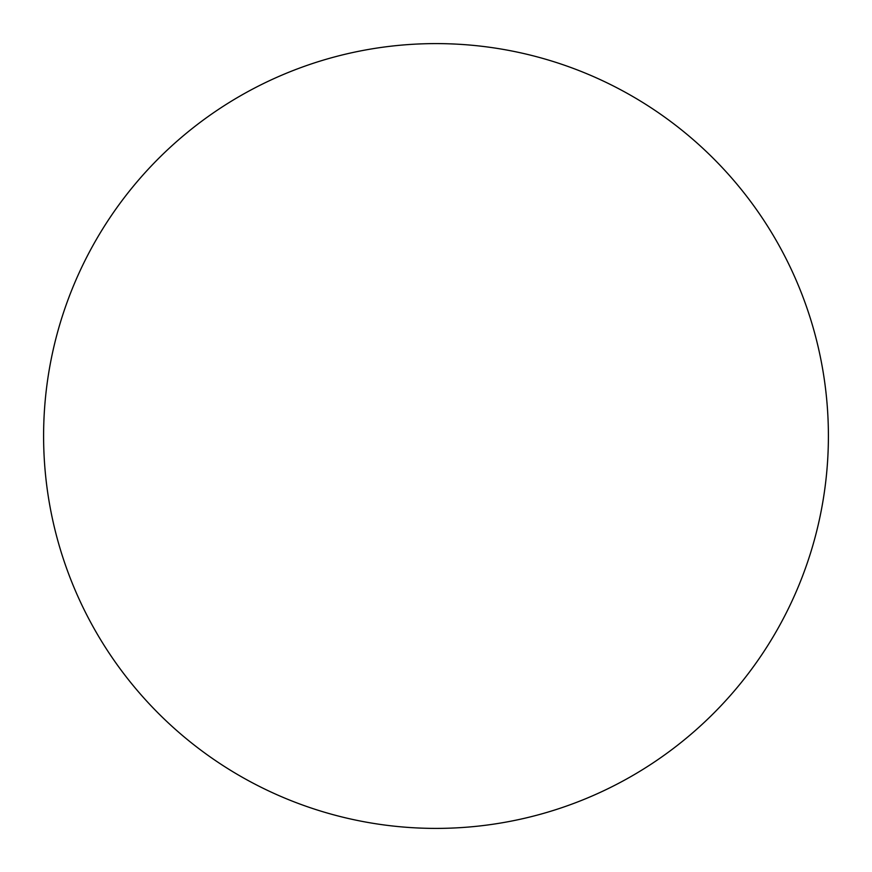<?xml version="1.0" encoding="UTF-8"?>
<svg xmlns="http://www.w3.org/2000/svg" width="872" height="872" viewBox="0 0 872 872"><rect width="100%" height="100%" fill="white"/><g stroke="black" fill="none" stroke-linecap="round" stroke-linejoin="round"><path stroke-width="1.31" d="M43.6 436A392.4 392.4 0 0 0 436 828.4A392.4 392.4 0 0 0 828.4 436A392.4 392.4 0 0 0 436 43.6A392.4 392.4 0 0 0 43.6 436"/></g></svg>
